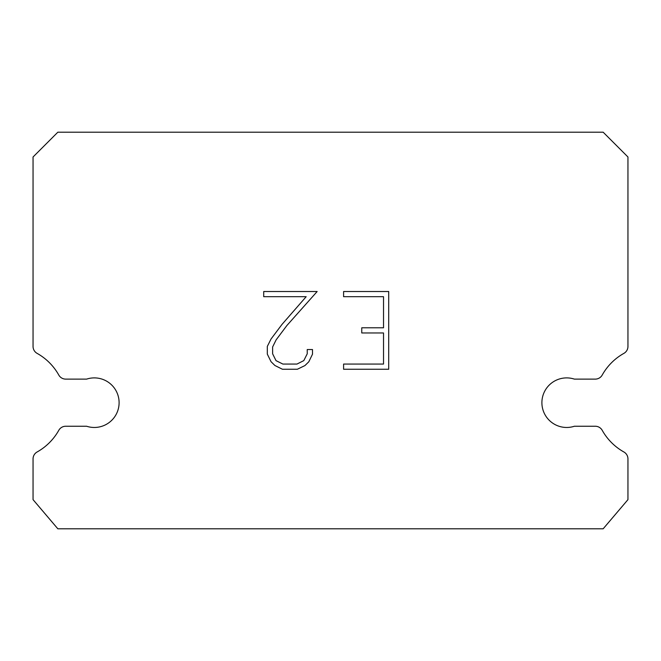 <?xml version="1.0" encoding="UTF-8"?>
<svg xmlns="http://www.w3.org/2000/svg" width="661" height="661" viewBox="0 0 661 661"><rect width="100%" height="100%" fill="white"/><g stroke="black" fill="none" stroke-linecap="round" stroke-linejoin="round"><path stroke-width="0.99" d="M558.999 379.117A24.788 24.788 0 0 1 574.376 379.117L595.288 379.117A7.932 7.932 0 0 0 602.204 375.06A56.516 56.516 0 0 1 623.893 353.371A7.932 7.932 0 0 0 627.95 346.447L627.95 156.988L603.163 132.2L57.838 132.2L33.05 156.988L33.05 346.447A7.932 7.932 0 0 0 37.107 353.371A56.516 56.516 0 0 1 58.796 375.06A7.932 7.932 0 0 0 65.712 379.117L86.624 379.117A24.788 24.788 0 0 1 117.881 394.989A24.788 24.788 0 0 1 86.624 426.246L65.712 426.246A7.932 7.932 0 0 0 58.796 430.294A56.516 56.516 0 0 1 37.107 451.984A7.932 7.932 0 0 0 33.05 458.908L33.05 499.642L57.838 528.8L603.163 528.8L627.95 499.642L627.95 458.908A7.932 7.932 0 0 0 623.893 451.984A56.516 56.516 0 0 1 602.204 430.294A7.932 7.932 0 0 0 595.288 426.246L574.376 426.246A24.788 24.788 0 0 1 543.119 410.374A24.788 24.788 0 0 1 558.999 379.117M383.529 364.062L383.529 332.97L361.765 332.97L361.765 327.79L383.529 327.79L383.529 296.698L343.596 296.698L343.596 291.518L388.709 291.518L388.709 369.251L343.596 369.251L343.596 364.062L383.529 364.062M312.496 349.537L312.496 354.197L308.803 361.79L304.961 365.558L297.367 369.251L282.437 369.251L274.902 365.5L271.051 361.707L267.308 354.114L267.308 346.422L271.051 338.986L282.032 324.369L306.175 296.698L263.714 296.698L263.714 291.518L317.156 291.518L286.891 325.509L276.116 339.878L272.621 346.967L272.621 353.792L276.009 360.633L282.891 364.062L296.963 364.062L303.796 360.617L307.233 353.792L307.233 349.537L312.496 349.537"/></g></svg>

